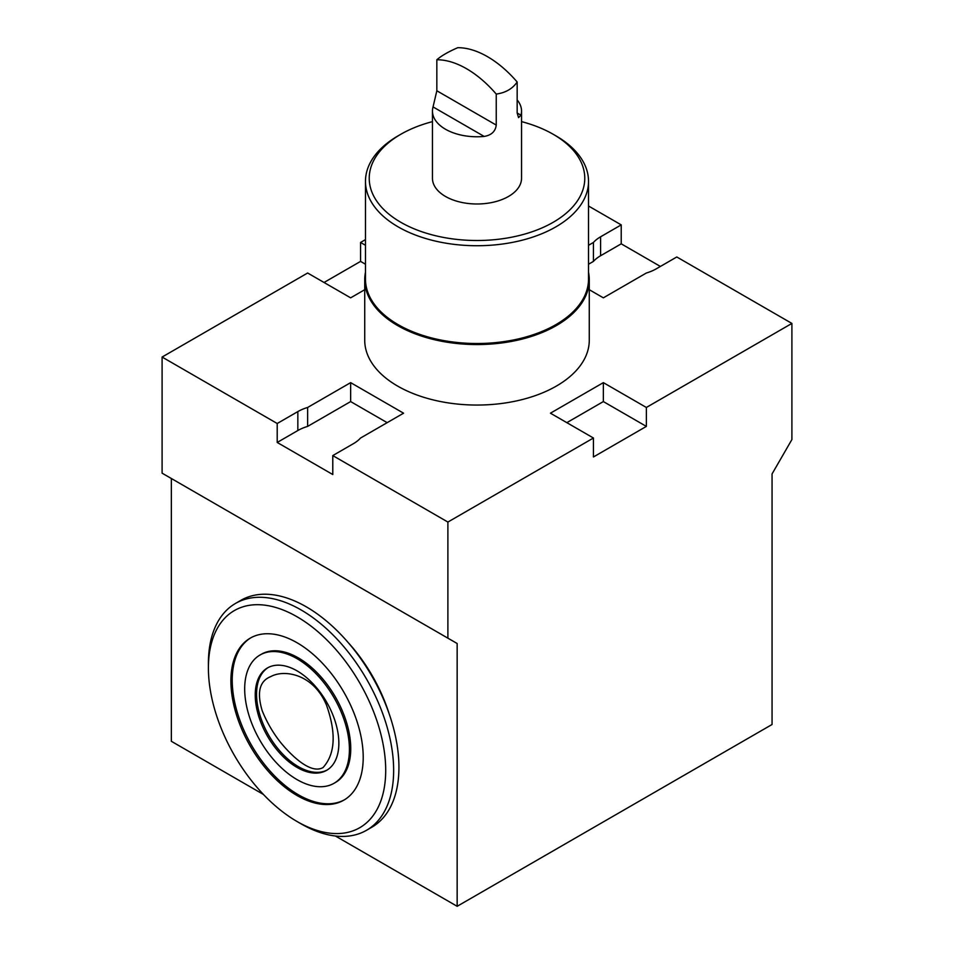 <?xml version="1.0" encoding="UTF-8"?>
<svg xmlns="http://www.w3.org/2000/svg" width="954" height="954" viewBox="0 0 954 954"><rect width="100%" height="100%" fill="white"/><g stroke="black" fill="none" stroke-linecap="round" stroke-linejoin="round"><path stroke-width="1.43" d="M326.495 705.125C336.38 733.125 335.248 753.922 323.096 767.529C311.469 774.243 293.272 757.703 281.06 743.011C273.261 733.28 266.977 722.524 262.207 710.754C256.698 692.437 259.524 681.061 270.686 676.636C284.28 669.052 313.532 673.953 326.495 705.125M268.157 667.561A59.136 34.141 -120 0 0 259.929 715.154A59.136 34.141 -120 0 0 298.375 766.658A59.136 34.141 -120 0 0 327.27 769.95M297.052 767.421A59.136 34.141 -120 0 0 326.614 770.343A59.136 34.141 -120 0 0 326.614 702.072A59.136 34.141 -120 0 0 267.49 667.931A59.136 34.141 -120 0 0 258.427 715.309A59.136 34.141 -120 0 0 297.052 767.421M297.052 779.609A74.054 42.751 -120 0 0 334.079 783.27A74.054 42.751 -120 0 0 334.079 697.768A74.054 42.751 -120 0 0 260.025 655.004A74.054 42.751 -120 0 0 248.672 714.343A74.054 42.751 -120 0 0 297.052 779.609M334.079 783.27L335.403 782.507A74.054 42.751 -120 0 0 335.403 696.992A74.054 42.751 -120 0 0 261.348 654.241L260.025 655.004M250.938 637.737A93.564 54.02 -120 0 0 237.439 712.924A93.564 54.02 -120 0 0 298.375 794.765A93.564 54.02 -120 0 0 344.489 799.774M297.052 795.529A93.564 54.02 -120 0 0 343.834 800.167A93.564 54.02 -120 0 0 343.834 692.127A93.564 54.02 -120 0 0 250.27 638.119A93.564 54.02 -120 0 0 235.936 713.091A93.564 54.02 -120 0 0 297.052 795.529M301.023 823.791A130.984 75.628 -120 0 0 301.023 823.803L297.052 821.501A125.368 72.385 -120 0 0 385.702 770.319A125.368 72.385 -120 0 0 297.052 616.773A125.368 72.385 -120 0 0 208.401 667.955A125.368 72.385 -120 0 0 297.052 821.501L301.023 823.803A130.984 75.628 -120 0 0 366.515 830.29A130.984 75.628 -120 0 0 366.515 679.033A130.984 75.628 -120 0 0 235.531 603.417A130.984 75.628 -120 0 0 208.401 663.376L208.401 667.955M366.515 830.29L371.81 827.225A130.984 75.628 -120 0 0 371.81 675.981A130.984 75.628 -120 0 0 240.825 600.352L235.531 603.417M347.96 642.316A116.018 66.983 60 0 1 389.041 713.461M324.05 282.479L360.564 261.396L365.477 264.234M364.726 289.706L350.643 297.839L307.641 273.011L162.097 357.046L277.209 423.504L297.839 411.591A39.293 22.681 0 0 1 307.641 407.465L307.641 426.402A39.293 22.681 0 0 0 297.839 430.528L277.209 442.453L332.779 474.532L332.779 455.583L353.409 443.67A39.293 22.681 0 0 0 360.564 438.017L403.566 413.189L350.643 382.637L307.641 407.465M360.564 261.396L360.564 242.459L365.477 245.297M603.357 401.574L603.357 382.637L550.434 413.189L593.436 438.017L593.436 456.966L646.359 426.402L603.357 401.574L566.843 422.658M646.359 426.402L646.359 407.465L603.357 382.637M387.157 422.658L350.643 401.574L307.641 426.402M350.643 401.574L350.643 382.637M277.209 442.453L277.209 423.504M588.523 264.234L593.436 261.396A39.293 22.681 180 0 1 600.591 255.744L621.221 243.83L660.383 266.44M593.436 261.396L593.436 242.459A39.293 22.681 180 0 1 600.591 236.795L621.221 224.882L621.221 243.83M588.523 245.297L593.436 242.459M593.436 438.017L447.891 522.053L447.891 638.166L457.157 643.509L457.157 906.3L772.06 724.491L772.06 473.923L791.903 439.544L791.903 323.43L676.791 256.972L656.161 268.885A39.293 22.681 180 0 1 646.359 273.011L603.357 297.839L589.274 289.706M517.163 81.996C512.548 88.758 505.572 92.788 496.247 94.076L496.247 125.081C495.436 131.437 491.405 135.23 484.167 136.434A44.54 25.71 0 0 1 445.506 129.243A44.54 25.71 0 0 1 432.46 111.058L432.46 178.279A44.54 25.71 0 0 0 445.506 196.464A44.54 25.71 0 0 0 494.041 202.033A44.54 25.71 0 0 0 521.54 178.279L521.54 111.058A44.54 25.71 180 0 1 520.956 115.195L518.559 117.616L517.163 113.013L517.163 81.996A92.92 53.651 -120 0 0 457.753 47.7C448.428 51.743 441.452 55.761 436.837 59.768A92.92 53.651 60 0 1 496.247 94.076M517.163 99.943A44.54 25.71 180 0 1 521.54 111.058M791.903 323.43L646.359 407.465M162.097 357.046L162.097 473.16L447.891 638.166M332.779 455.583L447.891 522.053M263.447 794.467L171.35 741.294L171.35 478.503L457.157 643.509M335.403 836.002L457.157 906.3M365.477 272.26A112.274 64.824 0 0 0 364.726 279.737L364.726 340.232A112.274 64.824 0 0 0 397.615 386.072A112.274 64.824 0 0 0 519.966 400.12A112.274 64.824 0 0 0 589.274 340.232L589.274 279.737A112.274 64.824 0 0 0 588.523 272.26M588.523 206.004L621.221 224.882M365.477 239.621L360.564 242.459M436.837 59.768L436.837 90.773L496.247 125.081M436.837 90.773L433.044 106.92A44.54 25.71 0 0 0 432.46 111.058M364.726 279.737A112.274 64.824 0 0 0 397.615 325.564A112.274 64.824 0 0 0 519.966 339.624A112.274 64.824 0 0 0 589.274 279.737M432.46 121.623A107.778 62.225 0 0 0 400.787 134.287A107.778 62.225 0 0 0 400.787 222.282A107.778 62.225 0 0 0 553.213 222.282A107.778 62.225 0 0 0 553.213 134.287A107.778 62.225 0 0 0 521.54 121.623M400.787 134.287L398.14 135.814A111.523 64.383 0 0 0 365.477 181.343A111.523 64.383 0 0 0 398.14 226.873A111.523 64.383 0 0 0 519.68 240.825A111.523 64.383 0 0 0 588.523 181.343A111.523 64.383 0 0 0 555.86 135.814L553.213 134.287M365.477 181.343L365.477 279.117A111.523 64.383 0 0 0 398.14 324.646A111.523 64.383 0 0 0 519.68 338.61A111.523 64.383 0 0 0 588.523 279.117L588.523 181.343M297.839 430.528L297.839 411.591M600.591 255.744L600.591 236.795M517.163 113.013L520.956 115.195M433.044 106.92L484.167 136.434"/></g></svg>

